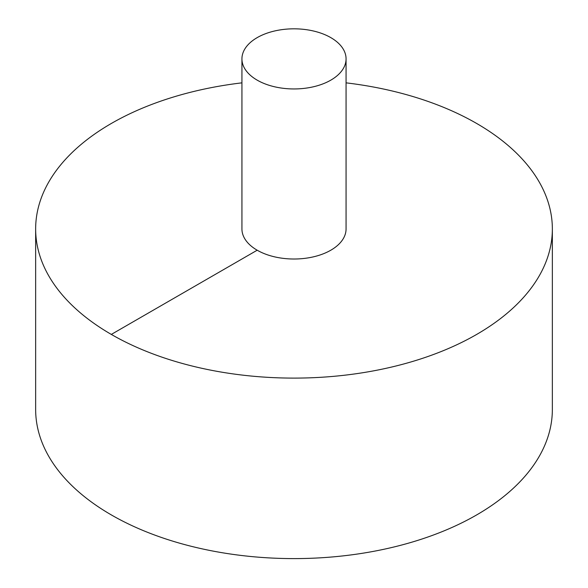 <?xml version="1.0" encoding="UTF-8"?>
<svg xmlns="http://www.w3.org/2000/svg" width="588" height="588" viewBox="0 0 588 588"><rect width="100%" height="100%" fill="white"/><g stroke="black" fill="none" stroke-linecap="round" stroke-linejoin="round"><path stroke-width="0.88" d="M241.933 82.849A258.353 149.161 0 0 0 111.316 123.48A258.353 149.161 0 0 0 35.648 228.945L35.648 409.439A258.353 149.161 0 0 0 294 558.6A258.353 149.161 0 0 0 552.352 409.439L552.352 228.945A258.353 149.161 0 0 0 346.067 82.849M35.648 228.945A258.353 149.161 0 0 0 294 378.106A258.353 149.161 0 0 0 552.352 228.945M241.933 58.888L241.933 228.945A52.067 30.061 0 0 0 294 259.014A52.067 30.061 0 0 0 346.067 228.945L346.067 58.888A52.067 30.061 0 0 0 313.926 31.113A52.067 30.061 0 0 0 257.184 37.625A52.067 30.061 0 0 0 241.933 58.888A52.067 30.061 0 0 0 294 88.95A52.067 30.061 0 0 0 346.067 58.888M111.316 334.418L257.184 250.209"/></g></svg>
